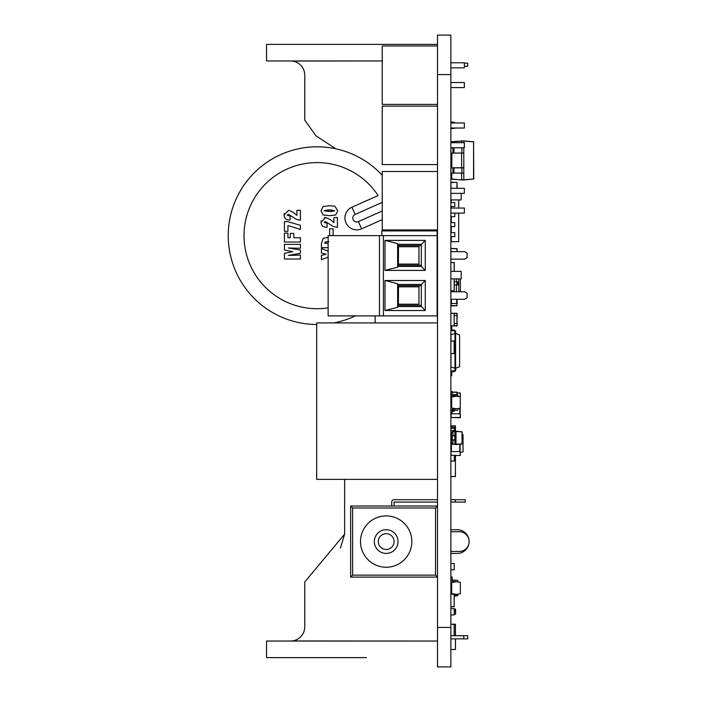<?xml version="1.0" encoding="UTF-8"?>
<svg xmlns="http://www.w3.org/2000/svg" width="702" height="702" viewBox="0 0 702 702"><rect width="100%" height="100%" fill="white"/><g stroke="black" fill="none" stroke-linecap="round" stroke-linejoin="round"><path stroke-width="1.05" d="M450.868 666.9L437.513 666.9L450.868 666.9L450.868 35.583M437.513 666.9L437.513 35.1L450.868 35.1L437.513 35.1L437.513 35.583M454.229 281.739L457.976 281.739L457.976 284.898L454.229 284.898M460.345 278.896L460.345 291.769M458.766 291.769L458.766 278.896M456.397 278.896L456.397 281.739M456.397 284.898L456.397 291.769M451.658 291.769L451.658 290.821M456.949 188.311L456.949 182.353L457.186 188.311L456.949 182.353L450.868 182.59L451.105 188.311M451.105 182.353L456.949 182.353M456.949 251.649L456.949 248.78L451.105 248.543L456.949 248.543L457.186 251.649M455.37 426.026L450.868 425.912L455.37 425.912L450.868 426.105L455.37 426.105L455.37 431.151M450.868 425.833L455.449 425.833L455.449 431.151M455.37 474.596L455.37 476.491L450.868 476.491L455.37 476.491L455.449 455.528M450.868 476.57L455.449 476.57L455.449 471.437M455.449 428.001L455.37 426.105M450.868 426.026L455.449 426.026M304.747 74.64A14.215 14.215 180 0 1 304.756 75.184A14.215 14.215 180 0 0 292.155 61.056A14.215 14.215 180 0 1 304.756 75.184A14.215 14.215 180 0 0 304.747 74.64A14.215 14.215 180 0 1 304.756 75.184A14.215 14.215 180 0 0 292.155 61.056A14.215 14.215 180 0 1 304.756 75.184A14.215 14.215 180 0 0 304.747 74.64A14.215 14.215 180 0 1 304.756 75.184A14.215 14.215 180 0 0 292.155 61.056A14.215 14.215 180 0 1 304.756 75.184A14.215 14.215 180 0 0 292.155 61.056L382.23 60.969L266.532 60.969L266.532 44.384L437.513 44.384L437.513 45.963L382.23 45.963L382.23 104.405L437.513 104.405L437.513 106.142L382.23 106.142L382.23 164.584L437.513 164.584L437.513 171.49L382.23 171.49L382.23 229.931L437.513 229.931L437.118 251.649M375.122 322.92L375.122 315.891M344.638 479.378L344.638 534.108L344.638 479.378L344.638 534.108L344.638 479.378L344.638 534.108L344.638 479.378L344.638 534.108L304.756 581.967L304.756 626.825A14.215 14.215 180 0 1 292.155 640.944L437.513 641.04L266.532 641.04L266.532 657.625L366.435 657.625M304.756 75.184L304.756 120.042L316.014 135.89L335.942 148.833L316.014 135.89L304.756 120.042L316.014 135.89L335.942 148.833L316.014 135.89L304.756 120.042L316.014 135.89L335.942 148.833L316.014 135.89L304.756 120.042L316.014 135.89L335.942 148.833L316.014 135.89L304.756 120.042L316.014 135.89L335.942 148.833M350.64 506.028L352.615 508.002L352.615 575.131L435.538 575.131L437.513 577.105L350.64 577.105L350.64 506.028L437.513 506.028L437.513 502.079L394.076 502.079L394.076 506.028M391.707 506.028L391.707 502.079A2.369 2.369 0 0 1 394.076 499.71L437.513 499.71L437.513 479.378L316.681 479.378L316.681 322.92L437.513 322.92L437.118 299.271M437.118 291.769L437.118 278.896M437.118 271.393L437.118 259.152M344.638 534.108L340.417 548.087M304.756 581.967L304.756 626.825M463.768 638.864L467.716 638.864L463.768 638.864L467.716 638.864L463.768 638.864L463.768 635.705L467.716 635.705L467.716 638.864L450.868 638.864M463.768 635.705L450.868 635.705M464.364 63.136L467.716 63.136L467.716 66.295L464.364 66.295M456.791 594.761L454.229 594.761L456.791 594.366M457.985 581.73L457.985 581.344A1.185 1.185 180 0 0 456.8 580.159L453.246 580.15A1.185 1.185 0 0 1 452.07 578.966A1.185 1.185 0 0 0 452.079 579.115A1.185 1.185 0 0 1 452.07 578.966L452.07 576.991L450.886 576.991L450.886 578.966A2.369 2.369 180 0 0 453.246 581.335L456.8 581.73L453.246 581.335M458.713 234.652L458.713 235.767M454.15 325.333L454.15 325.851L450.868 325.851L454.15 325.851L454.15 313.373L450.868 313.373L454.15 313.373L454.15 323.561L454.15 315.663M450.868 325.93L454.229 325.93L454.229 323.561M450.868 313.294L454.229 313.294L454.229 313.882M454.15 353.018L454.15 353.527L450.868 353.527L454.15 353.527L454.15 341.049L450.868 341.049L454.15 341.049L454.15 351.237L454.15 343.339M450.868 353.606L454.229 353.606L454.229 351.237M450.868 340.97L454.229 340.97L454.229 341.567M456.949 315.654L456.949 313.285L451.088 313.294L457.186 313.522L456.949 323.552L456.949 315.654L454.229 315.654M454.229 325.684L456.949 325.684L457.186 323.552L454.229 323.552M457.186 323.552L457.186 325.684M456.949 325.921L454.229 325.921L456.949 325.921M450.974 360.328L450.895 353.606M459.52 363.978L459.52 364.961M451.772 329.387A0.605 0.605 0 0 0 452.378 329.984A0.605 0.605 0 0 1 451.772 329.387A0.605 0.605 0 0 0 452.378 329.984A0.605 0.605 0 0 1 451.772 329.387A0.605 0.605 0 0 0 452.378 329.984A0.605 0.605 0 0 1 451.772 329.387A0.605 0.605 0 0 0 452.378 329.984A0.605 0.605 0 0 1 451.772 329.387A0.605 0.605 0 0 0 452.378 329.984L453.58 329.984A2.203 2.203 180 0 1 455.782 332.195A2.203 2.203 180 0 0 453.58 329.984A2.203 2.203 180 0 1 455.782 332.195A2.203 2.203 180 0 0 453.58 329.984A2.203 2.203 180 0 1 455.782 332.195A2.203 2.203 180 0 0 453.58 329.984A2.203 2.203 180 0 1 455.782 332.195A2.203 2.203 180 0 0 453.58 329.984A2.203 2.203 180 0 1 455.782 332.195L455.782 333.547L455.782 332.195A2.203 2.203 180 0 0 453.58 329.984L452.378 329.984A0.605 0.605 0 0 1 451.772 329.387L451.772 326.053L450.974 326.053L450.974 329.387A1.404 1.404 180 0 0 452.378 330.791L453.58 330.791A1.404 1.404 0 0 1 454.984 332.195L454.984 333.476L455.58 333.476L450.974 334.547L450.974 340.97M450.974 353.606L450.974 367.146L455.58 368.225L455.58 333.476L459.599 334.933L459.599 363.952M455.58 333.476L454.984 333.476L455.58 333.476L454.984 333.476L455.58 333.476L454.984 333.476L455.58 333.476L454.984 333.476L455.58 333.476L454.984 333.476L454.984 369.506A1.404 1.404 0 0 1 453.58 370.91L452.378 370.91A1.404 1.404 180 0 0 450.974 372.314L450.974 375.649L451.772 375.649L451.772 372.314A0.605 0.605 0 0 1 452.378 371.709L453.58 371.709A2.203 2.203 180 0 0 455.782 369.506L455.782 368.146M451.772 326.053L450.974 326.053L451.772 326.053L450.974 326.053L451.772 326.053L450.974 326.053L451.772 326.053L450.974 326.053L451.772 326.053L450.974 326.053L450.974 329.387M454.984 369.506A1.404 1.404 0 0 1 453.58 370.91A1.404 1.404 0 0 0 454.984 369.506A1.404 1.404 0 0 1 453.58 370.91A1.404 1.404 0 0 0 454.984 369.506A1.404 1.404 0 0 1 453.58 370.91A1.404 1.404 0 0 0 454.984 369.506A1.404 1.404 0 0 1 453.58 370.91A1.404 1.404 0 0 0 454.984 369.506A1.404 1.404 0 0 1 453.58 370.91L452.378 370.91A1.404 1.404 180 0 0 450.974 372.314A1.404 1.404 180 0 1 452.378 370.91A1.404 1.404 180 0 0 450.974 372.314A1.404 1.404 180 0 1 452.378 370.91A1.404 1.404 180 0 0 450.974 372.314A1.404 1.404 180 0 1 452.378 370.91A1.404 1.404 180 0 0 450.974 372.314A1.404 1.404 180 0 1 452.378 370.91A1.404 1.404 180 0 0 450.974 372.314M453.58 370.91L452.378 370.91L453.58 370.91M459.599 364.979L459.599 366.76L455.58 368.225M450.868 446.182L450.868 440.04L451.86 439.882L451.702 435.696L452.255 435.854L452.255 439.882L454.817 439.882L454.817 435.854L452.255 435.696L455.844 435.696L450.868 435.696L450.868 427.483L454.343 427.483L450.868 427.483M454.343 427.483L454.343 428.273L450.868 428.273M450.868 430.642L454.343 430.642L454.343 428.273M454.343 430.642L454.343 431.195M454.343 455.528L454.343 461.047L450.868 461.047M451.263 435.696L451.465 433.406M462.127 434.494L463.03 434.626L463.03 451.921L460.345 452.299L460.345 455.291L460.108 451.579L451.105 451.579L450.868 443.682M454.15 410.591L454.15 411.1L452.149 411.1L454.15 411.1L454.15 410.389M451.658 398.622L450.868 398.622L451.658 398.622M454.15 409.205L454.229 408.424M452.123 411.179L454.229 411.179L454.229 410.389M450.868 398.543L451.658 398.543M454.229 263.101L454.15 262.592L450.868 262.592L454.15 262.592L454.15 271.393L454.229 262.513L450.868 262.513M454.229 265.145L454.229 271.393L454.15 264.882M454.229 290.821L450.868 290.821L454.229 290.821L454.229 290.224L454.15 290.742L450.868 290.742L454.15 290.742L454.15 278.896M454.229 280.554L454.229 288.452L454.15 280.554M454.229 305.861L450.868 305.87M454.15 290.224L454.229 288.452M450.868 569.805L454.229 569.805L454.229 563.487L450.868 563.487L454.15 563.487M454.229 566.189L454.229 567.119M450.868 614.934L454.229 614.934L454.229 608.616L450.868 608.616L454.15 608.616M454.229 611.319L454.229 612.258M454.229 610.994L454.229 612.539L454.229 610.994M454.15 122.166L450.868 122.166L454.229 122.166L454.229 122.964M450.868 128.484L454.229 128.484L454.229 128.018M451.658 158.064L450.868 158.064L451.658 158.064M450.868 157.985L451.658 157.985M451.658 157.906L450.868 157.906L451.658 157.906M451.658 157.827L450.868 157.827M454.229 635.705L454.229 624.21L455.449 624.21L455.449 635.705M450.868 649.482L455.449 649.482L455.449 638.864M450.868 624.21L455.37 624.21M454.15 635.705L454.15 624.289L450.868 624.289L454.15 624.289L454.229 624.806M454.15 626.579L454.229 634.476M450.868 606.756L454.229 606.756L454.229 606.168L454.15 606.677L450.868 606.677L454.15 606.677L454.15 594.199L450.868 594.199L454.15 594.199L454.229 594.717L454.229 594.12L450.868 594.12M454.15 606.168L454.229 594.717M454.15 596.489L454.229 604.387M460.108 396.665L460.345 393.146L457.186 392.909L460.345 393.146L460.108 413.785L451.105 413.785L452.053 413.548L452.053 411.574A1.185 1.185 180 0 1 453.238 410.389L456.791 410.389A1.185 1.185 0 0 0 457.976 409.205L457.976 408.81M450.868 411.574A2.369 2.369 180 0 1 453.238 409.205L456.791 408.81M457.985 396.174L457.985 395.788A1.185 1.185 180 0 0 456.8 394.603L453.246 394.603A1.185 1.185 0 0 1 452.07 393.41L452.07 391.435L450.886 391.435L450.886 393.41A2.369 2.369 180 0 0 453.246 395.788L456.8 395.788M457.985 395.788L457.985 395.788A1.185 1.185 180 0 0 456.8 394.603L453.246 394.603A1.185 1.185 0 0 1 452.07 393.41M452.07 391.435L450.886 391.435M460.345 396.753L456.397 396.174L451.658 397.007L451.658 407.976L456.397 408.81L460.345 408.239M457.985 581.344L457.985 581.344A1.185 1.185 180 0 0 456.8 580.159L453.246 580.15A1.185 1.185 0 0 1 452.07 578.966A1.185 1.185 0 0 0 452.079 579.115A1.185 1.185 0 0 1 452.07 578.966A1.185 1.185 0 0 0 453.246 580.15A1.185 1.185 0 0 1 452.07 578.966A1.185 1.185 0 0 0 452.079 579.115M456.8 580.159L453.246 580.15A1.185 1.185 0 0 1 452.07 578.966A1.185 1.185 0 0 0 453.246 580.15A1.185 1.185 0 0 1 452.07 578.966M454.229 595.945L456.791 595.945A1.185 1.185 0 0 0 457.976 594.761L457.976 594.366M452.07 576.991L450.886 576.991M460.345 582.3L460.345 593.787L456.397 594.366L451.658 593.523L451.658 582.563L456.397 581.73L460.345 582.3M458.696 203.448L458.713 205.677M451.272 236.662L451.272 241.672L458.696 241.672L458.696 213.11M451.272 232.652L451.272 226.632M451.272 222.622L451.272 216.602M451.272 208.055L451.272 206.572M451.272 202.562L451.272 199.921M458.696 199.921L458.696 208.055M450.868 236.662L454.782 236.662L454.782 232.652L450.868 232.652M450.868 226.632L454.782 226.632L454.782 222.622L450.868 222.622M450.868 216.602L454.782 216.602L454.782 213.11M450.868 206.572L454.782 206.572L454.782 202.562L450.868 202.562M450.868 278.896L461.205 278.896L461.205 271.393L450.868 271.393M450.868 199.921L461.205 199.921L461.205 193.366M382.23 219.665L361.574 228.843A11.846 11.846 -135 0 1 345.946 222.824A11.846 11.846 -135 0 1 351.956 207.187L378.132 195.551A73.052 73.052 45 0 0 244.024 235.653A73.052 73.052 45 0 0 328.132 307.871M317.076 146.806A88.847 88.847 45 0 0 228.229 235.46A88.847 88.847 45 0 0 316.681 324.5A88.847 88.847 -135 0 1 228.229 235.46A88.847 88.847 -135 0 1 382.23 175.254M335.714 214.97L329.413 215.707L323.06 214.917L321.042 210.837L323.087 206.59L328.72 205.765L334.81 206.151L337.811 210.837L335.696 214.987L329.413 215.707L323.06 214.917L321.042 210.837L323.087 206.59M324.377 217.602L325.667 217.462L330.37 219.647L333.906 222.613L333.906 217.506L337.416 217.506L337.416 227.413L333.274 226.492L325.482 221.56L324.157 222.376L327.079 223.315L327.079 227.211L326.474 227.211C323.087 227.22 321.279 225.57 321.042 222.271L321.2 220.77M333.125 235.6L329.615 235.6L329.615 228.773L333.125 228.773L333.125 235.6L329.615 235.6L329.615 228.773M323.201 238.294L321.428 243.454L321.428 247.692L328.132 247.692L321.428 247.692L321.428 243.454L323.201 238.294L328.132 237.364M321.428 255.405L321.428 259.74L328.132 257.16L321.428 259.74L321.428 255.405L326.053 254.185L321.428 252.983L321.428 248.552L328.132 251.202M290.084 219.998L289.47 219.998C286.083 220.007 284.275 218.357 284.038 215.058L288.662 210.249L293.375 212.434L296.911 215.4L296.911 210.293L300.421 210.293L300.421 220.191L296.27 219.278L288.478 214.347L287.153 215.163L290.084 216.102L290.084 219.998L289.47 219.998C286.083 220.007 284.275 218.357 284.038 215.058L284.196 213.557M300.421 229.475L287.934 225.491L287.934 231.309L284.424 231.309L284.424 221.56L287.32 221.56L300.421 225.307L300.421 229.475L287.934 225.491M300.421 242.032L284.424 242.032L284.424 233.064L287.934 233.064L287.934 237.741L290.277 237.741L290.277 233.406L293.787 233.406L293.787 237.741L300.421 237.741L300.421 242.032L284.424 242.032L284.424 233.064M300.421 259.003L284.424 259.003L284.424 253.343L292.866 251.685L284.424 249.982L284.424 244.375L300.421 244.375L300.421 248.271L288.364 247.973L300.421 250.079L300.421 253.308L288.364 255.405L300.421 255.098L300.421 259.003L284.424 259.003L284.424 253.343M405.738 229.931A88.847 88.847 -135 0 1 405.791 230.914M355.23 315.891A88.847 88.847 -135 0 1 333.792 322.92A88.847 88.847 45 0 0 355.23 315.891M300.421 253.308L288.364 255.405M300.421 248.271L288.364 247.973M292.866 251.685L284.424 249.982L284.424 244.375M290.277 237.741L290.277 233.406M287.934 231.309L284.424 231.309L284.424 221.56M296.911 215.4L296.911 210.293M300.421 220.191L296.27 219.278L288.478 214.347L287.153 215.163M326.053 254.185L321.428 252.983L321.428 248.552M325.07 242.129L328.799 241.646L325.316 241.927L324.745 243.331L328.132 243.401M333.906 222.613L333.906 217.506M327.079 227.211L326.474 227.211C323.087 227.22 321.279 225.57 321.042 222.271L325.667 217.462M337.416 227.413L333.274 226.492L325.482 221.56L324.157 222.376M330.624 211.618L334.687 210.837L330.624 209.863L324.157 210.837L330.624 211.618M334.687 210.837L327.992 209.863L324.157 210.854M454.229 614.145L455.607 614.145L455.607 609.406L454.229 609.011L455.607 609.406L454.229 609.011L455.607 609.406L455.607 614.145L455.607 609.406L454.229 609.011L455.607 609.406L454.229 609.011L455.607 609.406L455.607 614.145L455.607 609.406L454.229 609.011L455.607 609.406L455.607 614.145L455.212 609.406L454.229 609.406M453.317 608.616L450.947 608.616M455.212 609.011L454.229 609.011L455.607 609.406M437.118 235.653L381.835 235.653L381.835 230.914L437.118 230.914L437.118 315.891L328.132 315.891L328.132 235.653L379.466 235.653L379.466 315.891L379.466 235.653L383.415 235.653L383.415 315.891M384.994 280.51L397.63 283.722L397.63 307.318L384.994 310.521L384.994 280.51L425.272 280.51L425.272 310.521L384.994 310.521M381.835 315.891L437.118 315.891L381.835 315.891M425.272 310.521L421.323 306.572L397.63 306.572M425.272 270.402L384.994 270.402L384.994 240.391L425.272 240.391L425.272 270.402L421.323 266.453L397.63 266.453M397.63 284.459L421.323 284.459L425.272 280.51M421.323 284.459L421.323 285.644L397.63 285.644M421.323 306.572L421.323 285.644M397.63 244.34L421.323 244.34L425.272 240.391M421.323 244.34L421.323 245.524L397.63 245.524M421.323 266.453L421.323 245.524M384.994 240.391L397.63 243.603L397.63 267.199L384.994 270.402M421.323 305.388L397.63 305.388M397.63 301.834L398.42 301.834L398.42 304.203L397.63 304.203L418.954 304.203M398.42 301.834L398.42 286.828L418.954 286.828M421.323 265.268L397.63 265.268M397.63 261.714L398.42 261.714L398.42 246.709L418.954 246.709M398.42 261.714L398.42 264.084L397.63 264.084L418.954 264.084M418.954 245.524L418.954 265.268M418.954 285.644L418.954 305.388M450.868 259.152L464.759 259.152L467.128 257.573L467.128 253.229L464.759 251.649L450.868 251.649M397.63 249.078L398.42 249.078M398.42 264.084L398.499 246.709L397.63 246.709M450.868 299.271L464.759 299.271L467.128 297.692L467.128 293.348L464.759 291.769L450.868 291.769M397.63 289.198L398.42 289.198M398.42 304.203L398.499 286.828L397.63 286.828M394.076 541.567A7.897 7.897 0 0 1 386.179 549.464A7.897 7.897 0 0 1 378.281 541.567A7.897 7.897 0 0 1 386.179 533.669A7.897 7.897 0 0 1 394.076 541.567A7.897 7.897 0 0 0 386.179 533.669A7.897 7.897 0 0 0 378.281 541.567M386.179 553.413A11.846 11.846 0 0 1 374.333 541.567A11.846 11.846 0 0 1 386.179 529.72A11.846 11.846 0 0 1 398.025 541.567A11.846 11.846 0 0 1 386.179 553.413A11.846 11.846 0 0 0 398.025 541.567A11.846 11.846 0 0 0 386.179 529.72M450.868 499.71L465.154 499.71L465.154 502.079L450.868 502.079M450.868 529.72L457.256 529.72A11.846 11.846 0 0 1 469.103 541.567A11.846 11.846 0 0 1 457.256 553.413L450.868 553.413M386.179 567.234A25.667 25.667 0 0 0 411.846 541.567A25.667 25.667 0 0 0 386.179 515.9A25.667 25.667 0 0 0 360.512 541.567A25.667 25.667 0 0 0 386.179 567.234M450.868 551.439L459.231 551.439A9.872 9.872 0 0 0 469.103 541.567A9.872 9.872 0 0 0 459.231 531.695L450.868 531.695M352.615 575.131L350.64 577.105M437.513 506.028L435.538 508.002L352.615 508.002M450.868 62.785L464.364 62.785L464.364 67.84L450.868 67.84M450.868 82.529L464.364 82.529L464.364 87.583L450.868 87.583M406.712 104.405L382.23 104.405M450.868 122.964L464.364 122.964L464.364 128.018L450.868 128.018M450.868 142.708L464.364 142.708L464.364 147.762L450.868 147.762M406.712 164.584L382.23 164.584M450.868 188.311L464.364 188.311L464.364 193.366L450.868 193.366M450.868 208.055L464.364 208.055L464.364 213.11L450.868 213.11M406.712 229.931L382.23 229.931M461.626 179.984L451.842 179.01L461.626 179.984L473.771 179.01L463.803 179.984L451.842 179.203L451.658 173.148M461.626 173.148L461.626 179.782L463.803 179.782L463.803 173.069L450.895 173.069L450.895 167.857L453.606 167.778L451.614 167.778L451.658 153.089M451.658 142.708L451.842 141.664L463.803 140.891L451.842 141.664M461.626 167.778L461.626 153.089M461.626 142.708L461.626 140.891L463.803 140.891L463.803 142.708M452.966 167.778L452.966 173.148L450.895 173.069L450.965 167.778L463.803 167.857L463.803 153.01L450.974 153.089L450.903 147.762M473.587 179.01L463.803 179.782L473.587 179.01L473.587 141.857L461.626 140.891L473.771 141.857L463.803 140.891M461.872 147.762L463.794 147.762L463.803 153.01L450.965 153.089M461.354 167.778L463.724 167.778M463.724 153.089L453.957 153.089L453.975 147.797L461.872 147.797L461.855 153.089M463.724 173.148L453.685 173.069L453.685 167.857L463.803 167.857L463.803 173.069L453.975 173.069L453.957 167.778L461.855 167.778L461.855 173.148M473.771 179.01L473.587 141.664M461.977 431.677L462.127 443.901L462.127 431.835L452.904 431.318L451.465 432.897L451.465 435.696L451.597 432.265L451.465 432.897L452.904 431.318L454.817 431.151L462.127 431.835L461.977 444.059L452.904 444.41L451.465 442.839L451.465 440.04L451.597 443.471L452.904 444.41L461.977 443.901L456.002 444.577M462.127 431.835L456.002 431.309L456.002 444.419L454.817 444.419L454.817 440.04L451.465 440.04M456.002 431.151L454.817 431.309L454.817 435.854L456.002 435.854M454.817 431.309L452.904 431.476L451.465 432.897M451.465 442.848L452.904 444.252L454.817 444.419M455.844 440.04L454.817 440.04L455.993 439.935M451.465 435.696L454.817 435.696M457.186 303.492L456.949 299.271L456.633 303.492L456.633 299.271M451.421 299.271L451.421 303.492L451.105 299.271M456.949 303.492L451.105 303.492L451.105 305.624L456.949 305.624L456.949 303.492M456.949 305.861L450.868 305.624L456.949 305.861M451.105 413.785L451.105 417.497L460.108 417.497L460.345 413.785L450.868 413.785M460.345 417.497L460.345 413.785L460.345 417.497M450.868 417.497L460.108 417.734L450.868 417.497M456.949 394.489L456.949 392.12L452.07 392.12L457.186 392.357L456.949 394.612L452.764 394.489M451.105 394.419L450.868 396.858M460.108 408.704L459.047 408.704L460.108 408.318M455.809 408.704L454.229 408.704L455.809 408.704M457.186 392.357L457.186 394.489M460.108 444.217L460.108 451.579L450.868 451.579L451.105 455.291L460.108 455.528L460.345 451.579M451.702 443.682L451.105 443.682L451.105 440.04M450.868 455.291L460.108 455.528L450.868 455.291M437.513 627.412L450.868 627.412M437.513 74.587L450.868 74.587M437.513 35.1L450.868 35.1M456.791 281.739L456.791 284.898M450.886 290.821L450.886 291.769L450.886 290.821M450.868 248.78L451.105 251.649M456.949 313.285L454.229 313.522M382.23 202.378L355.159 214.408A3.949 3.949 45 0 0 356.765 221.964A3.949 3.949 45 0 0 358.371 221.621L382.23 211.021M389.97 230.914A73.052 73.052 45 0 0 389.9 229.931M358.371 221.621L361.574 228.843M351.956 207.187L355.159 214.408M435.538 575.131L435.538 508.002M455.282 499.71L455.282 502.079M453.027 147.762L452.966 153.089L450.956 153.01L450.956 147.797L453.975 147.762M450.974 167.778L453.457 167.778M451.658 179.01L451.842 173.148M451.842 167.778L451.842 153.089M451.842 142.708L451.842 141.857L461.626 141.084M453.676 147.762L453.685 153.01L452.966 153.089M452.966 173.148L450.974 173.148L450.965 167.778M453.439 147.797L451.535 147.797M450.956 147.762L450.895 153.01M453.439 167.857L451.535 167.857M452.957 147.797L452.957 153.01M452.957 167.857L452.957 173.069M452.904 431.318L454.817 431.151L452.904 431.318L452.904 435.696M452.904 440.04L452.904 444.41M456.002 439.882L451.702 439.882L451.702 435.854L450.868 435.854L451.86 435.854L450.868 435.696M450.868 439.882L451.702 439.882L450.868 440.04M454.817 435.854L450.833 435.696M459.792 413.785L459.792 408.704M459.705 408.467L460.345 408.467M460.108 392.909L457.186 393.146M451.421 394.919L451.421 398.543M456.949 392.12L452.07 392.357M451.421 443.682L451.421 451.579M459.792 451.579L459.792 444.243M451.597 432.265L451.465 432.888M452.255 440.04L451.702 440.04"/></g></svg>

